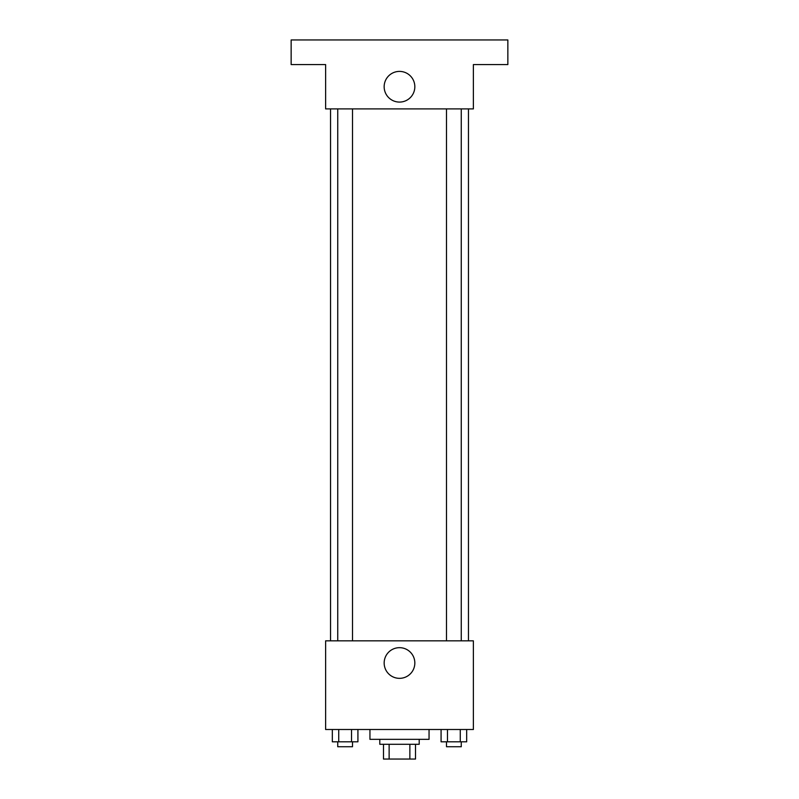 <?xml version="1.0" encoding="UTF-8"?>
<svg xmlns="http://www.w3.org/2000/svg" width="799" height="799" viewBox="0 0 799 799"><rect width="100%" height="100%" fill="white"/><g stroke="black" fill="none" stroke-linecap="round" stroke-linejoin="round"><path stroke-width="1.2" d="M409.867 744.278L409.867 759.05L383.49 759.05L383.49 744.278M409.867 759.05L415.51 759.05L415.51 744.278L415.51 759.05M419.205 739.345L419.205 744.278L379.795 744.278L379.795 739.345M389.133 744.278L389.133 759.05M369.947 729.497L369.947 739.345L429.053 739.345L429.053 729.497M473.378 729.497L325.622 729.497L325.622 640.838L473.378 640.838L473.378 729.497M414.831 663.01A15.331 15.331 0 0 1 391.83 676.284A15.331 15.331 0 0 1 391.83 649.727A15.331 15.331 0 0 1 414.831 663.01M468.454 108.904L468.454 640.838M446.491 640.838L446.491 108.904M352.509 108.904L352.509 640.838M473.378 108.904L325.622 108.904L325.622 64.579L291.146 64.579L291.146 39.95L507.854 39.95L507.854 64.579L473.378 64.579L473.378 108.904M414.831 86.741A15.331 15.331 0 0 1 391.83 100.025A15.331 15.331 0 0 1 391.83 73.458A15.331 15.331 0 0 1 414.831 86.741M466.676 729.497L466.676 741.812L441.078 741.812L441.078 729.497M460.274 729.497L460.274 741.812M447.48 729.497L447.48 741.812M461.263 741.812L461.263 746.735L446.491 746.735L446.491 741.812M357.922 729.497L357.922 741.812L332.324 741.812L332.324 729.497M351.52 729.497L351.52 741.812M338.726 729.497L338.726 741.812M352.509 741.812L352.509 746.735L337.737 746.735L337.737 741.812M330.546 108.904L330.546 640.838M461.263 640.838L461.263 108.904M337.737 108.904L337.737 640.838"/></g></svg>
